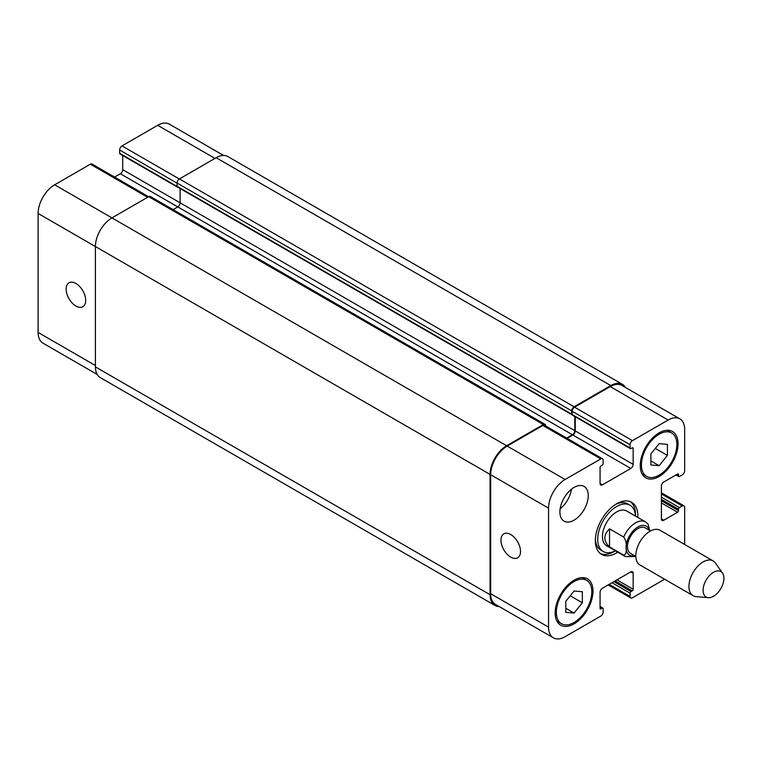 <?xml version="1.0" encoding="UTF-8"?>
<svg xmlns="http://www.w3.org/2000/svg" width="762" height="762" viewBox="0 0 762 762"><rect width="100%" height="100%" fill="white"/><g stroke="black" fill="none" stroke-linecap="round" stroke-linejoin="round"><path stroke-width="1.14" d="M609.524 528.857L623.697 537.039C625.916 540.448 626.707 543.916 626.059 547.459C626.707 551.736 625.916 554.298 623.697 555.136L609.524 546.954L609.524 528.857C603.275 534.886 603.275 540.925 609.524 546.954M649.672 530.457L647.995 523.98L645.538 521.903A20.05 11.573 120 0 0 623.697 537.039M630.422 501.701A30.08 17.364 120 0 1 635.518 514.712A30.08 17.364 120 0 1 635.479 516.093A26.737 15.44 120 0 0 629.983 505.196L627.612 503.834A26.737 15.44 120 0 0 615.391 504.539M595.379 539.21A26.737 15.44 120 0 0 600.875 550.145L603.247 551.507A26.737 15.44 120 0 0 615.429 550.821A30.08 17.364 120 0 1 600.437 553.641M629.983 505.196A26.737 15.44 120 0 0 603.247 520.637A26.737 15.44 120 0 0 603.247 551.507M617.792 552.193A30.08 17.364 -60 0 1 601.57 554.403A30.08 17.364 -60 0 1 601.57 519.674A30.08 17.364 -60 0 1 631.65 502.301A30.08 17.364 -60 0 1 637.88 516.074A30.08 17.364 -60 0 1 637.851 517.455M684.667 544.497L684.667 507.34A3.343 1.934 120 0 0 683.981 505.816A3.343 1.934 120 0 0 682.304 505.978L679.475 507.616A1.333 0.772 120 0 0 678.523 509.254L678.523 510.616A1.333 0.772 -60 0 1 677.58 512.255L663.759 520.236A3.343 1.934 -60 0 1 662.083 520.398A3.343 1.934 -60 0 1 661.397 518.874L661.397 486.127A3.343 1.934 -60 0 1 663.759 482.032L677.58 474.05A1.333 0.772 -60 0 1 678.247 473.983A1.333 0.772 -60 0 1 678.523 474.593L678.523 475.964A1.333 0.772 120 0 0 678.799 476.574A1.333 0.772 120 0 0 679.475 476.507L682.304 474.869A3.343 1.934 120 0 0 684.667 470.773L684.667 429.568A23.393 13.506 120 0 0 679.828 418.862A23.393 13.506 120 0 0 668.131 420.024L632.441 440.627A3.343 1.934 120 0 0 630.079 444.713L630.079 447.989A1.333 0.772 120 0 0 630.355 448.599A1.333 0.772 120 0 0 631.022 448.532L632.212 447.856A1.333 0.772 -60 0 1 632.879 447.789A1.333 0.772 -60 0 1 633.155 448.399L633.155 464.363A3.343 1.934 -60 0 1 630.793 468.459L602.428 484.832A3.343 1.934 -60 0 1 600.761 484.994A3.343 1.934 -60 0 1 600.065 483.46L600.065 467.497A1.333 0.772 -60 0 1 601.018 465.868L602.199 465.182A1.333 0.772 120 0 0 603.142 463.544L603.142 460.267A3.343 1.934 120 0 0 602.447 458.743A3.343 1.934 120 0 0 600.78 458.905L565.09 479.508A23.393 13.506 120 0 0 548.554 508.159L548.554 627.136A23.393 13.506 120 0 0 553.393 637.842A23.393 13.506 120 0 0 565.09 636.689L600.78 616.087A3.343 1.934 120 0 0 603.142 611.991L603.142 608.714A1.333 0.772 120 0 0 602.866 608.105A1.333 0.772 120 0 0 602.199 608.171L601.018 608.857A1.333 0.772 -60 0 1 600.342 608.914A1.333 0.772 -60 0 1 600.065 608.305L600.065 592.341A3.343 1.934 -60 0 1 602.428 588.254L630.793 571.881A3.343 1.934 -60 0 1 632.46 571.71A3.343 1.934 -60 0 1 633.155 573.243L633.155 589.207A1.333 0.772 -60 0 1 632.212 590.845L631.022 591.522A1.333 0.772 120 0 0 630.079 593.16L630.079 596.436A3.343 1.934 120 0 0 630.774 597.97A3.343 1.934 120 0 0 632.441 597.799L664.616 579.225M559.899 511.978A20.05 11.573 -60 0 1 568.643 491.804A20.05 11.573 -60 0 1 584.102 486.432A20.05 11.573 -60 0 1 584.102 509.578A20.05 11.573 -60 0 1 564.051 521.16A20.05 11.573 -60 0 1 559.899 511.978M555.165 612.943A26.737 15.44 -60 0 1 566.842 586.035A26.737 15.44 -60 0 1 587.445 578.872A26.737 15.44 -60 0 1 587.445 609.752A26.737 15.44 -60 0 1 560.708 625.183A26.737 15.44 -60 0 1 555.165 612.943M640.242 465.592A26.737 15.44 -60 0 1 651.91 438.683A26.737 15.44 -60 0 1 672.513 431.521A26.737 15.44 -60 0 1 672.513 462.391A26.737 15.44 -60 0 1 645.776 477.831A26.737 15.44 -60 0 1 640.242 465.592M623.697 555.136A20.05 11.573 120 0 0 625.488 556.631L606.581 545.716A20.05 11.573 -60 0 1 606.581 522.561A20.05 11.573 -60 0 1 626.64 510.988L645.538 521.903M650.519 530.952L645.233 527.895A14.707 8.487 120 0 0 630.526 536.391A14.707 8.487 120 0 0 630.526 553.364L635.822 556.422M722.5 573.081L715.385 563.004A20.05 11.573 120 0 0 713.137 560.927L660.016 530.257A20.05 11.573 120 0 0 639.966 541.839A20.05 11.573 120 0 0 639.966 564.985L693.087 595.665A20.05 11.573 120 0 0 696.001 596.57L708.289 597.694A14.707 8.487 120 0 0 718.69 591.693A14.707 8.487 120 0 0 723.9 578.291A14.707 8.487 120 0 0 722.5 573.081A14.707 8.487 120 0 0 706.145 580.044A14.707 8.487 120 0 0 708.289 597.694M713.137 560.927A20.05 11.573 120 0 0 693.087 572.51A20.05 11.573 120 0 0 693.087 595.665M510.74 557.098A13.821 7.972 60 0 1 501.71 544.925A13.821 7.972 60 0 1 503.834 533.848A13.821 7.972 60 0 1 517.646 541.83A13.821 7.972 60 0 1 517.646 557.784A13.821 7.972 60 0 1 510.74 557.098M75.914 306.048A13.821 7.972 60 0 1 66.885 293.875A13.821 7.972 60 0 1 68.999 282.807A13.821 7.972 60 0 1 82.82 290.779A13.821 7.972 60 0 1 82.82 306.734A13.821 7.972 60 0 1 75.914 306.048M148.609 196.72L92.002 164.03A3.343 1.934 120 0 0 90.326 164.201L54.645 184.804A23.393 13.506 120 0 0 38.1 213.455L38.1 332.432A23.393 13.506 120 0 0 42.948 343.138L97.174 374.447M122.701 155.505L122.701 169.659A3.343 1.934 -60 0 1 120.339 173.746L114.586 177.07M223.599 155.467L169.374 124.158A23.393 13.506 120 0 0 157.677 125.311L121.996 145.913A3.343 1.934 120 0 0 119.634 150.009L119.634 153.286A1.333 0.772 120 0 0 119.91 153.895L177.803 187.319A1.333 0.772 -60 0 1 177.594 187.061M650.881 453.933L659.149 443.646L667.417 444.389L667.417 455.419L659.149 465.706L650.881 464.963L650.881 453.933M659.149 465.706L650.881 460.924M667.417 455.419L655.31 448.427M565.804 601.294L574.072 590.998L582.349 591.741L582.349 602.771L574.072 613.058L565.804 612.324L565.804 601.294M574.072 613.058L565.804 608.286M582.349 602.771L570.233 595.779M641.423 464.906A25.07 14.468 120 0 0 646.614 476.383A25.07 14.468 120 0 0 671.684 461.915A25.07 14.468 120 0 0 671.684 432.968A25.07 14.468 120 0 0 652.367 439.684A25.07 14.468 120 0 0 641.423 464.906M556.346 612.267A25.07 14.468 120 0 0 561.537 623.735A25.07 14.468 120 0 0 586.607 609.267A25.07 14.468 120 0 0 586.607 580.32A25.07 14.468 120 0 0 567.29 587.035A25.07 14.468 120 0 0 556.346 612.267M560.137 508.835A20.05 11.573 120 0 0 571.471 489.204M630.355 448.599L572.462 415.176A1.333 0.772 -60 0 1 572.214 414.823A1.333 0.772 -60 0 1 572.186 414.566L572.186 411.29A3.343 1.934 -60 0 1 574.548 407.194L610.229 386.591A23.393 13.506 -60 0 1 621.925 385.439L679.828 418.862M553.393 637.842L495.5 604.418A23.393 13.506 -60 0 1 490.652 593.712L490.652 474.736A23.393 13.506 -60 0 1 507.197 446.084L542.877 425.482A3.343 1.934 -60 0 1 544.554 425.31L602.447 458.743M567.138 438.35L572.891 435.026A3.343 1.934 120 0 0 575.253 430.94L575.253 416.785M499.167 606.533A23.393 13.506 -60 0 1 494.909 605.438A23.393 13.506 -60 0 1 490.061 594.731L490.061 474.393A23.393 13.506 -60 0 1 506.606 445.741L543.354 424.52A3.343 1.934 -60 0 1 545.021 424.358A3.343 1.934 -60 0 1 545.716 425.891L545.716 425.987M566.661 438.083L572.414 434.759A3.343 1.934 120 0 0 574.786 430.663L574.786 416.519M572.214 414.823A1.333 0.772 -60 0 1 571.986 414.766A1.333 0.772 -60 0 1 571.71 414.157L571.71 410.88A3.343 1.934 -60 0 1 574.072 406.784L610.819 385.572A23.393 13.506 -60 0 1 622.516 384.41A23.393 13.506 -60 0 1 625.602 387.553M180.127 188.528L180.127 202.816A3.343 1.934 -60 0 1 177.765 206.902L173.069 209.617M545.021 424.358L150.371 196.51A3.343 1.934 120 0 0 148.695 196.672L111.947 217.884A23.393 13.506 120 0 0 95.412 246.536L95.412 366.884A23.393 13.506 120 0 0 100.251 377.59L494.909 605.438M622.516 384.41L227.867 156.562A23.393 13.506 120 0 0 216.17 157.715L179.422 178.937A3.343 1.934 120 0 0 177.06 183.023L177.06 186.299A1.333 0.772 120 0 0 177.336 186.919A1.333 0.772 120 0 0 177.565 186.976M649.205 530.19A16.707 9.649 120 0 0 636.165 528.123A16.707 9.649 120 0 0 626.059 547.459A16.707 9.649 120 0 0 634.498 555.66M490.652 593.712L548.554 627.136M600.065 606.943L602.199 608.171M600.065 608.305L601.018 608.857M630.793 571.881L633.155 573.243M616.963 579.863L633.155 589.207M615.077 580.949L632.212 590.845M613.896 581.635L631.022 591.522M612 582.72L630.079 593.16M609.162 584.359L630.079 596.436M661.397 493.9L682.304 505.978M661.397 497.176L679.475 507.616M661.397 499.358L678.523 509.254M661.397 500.729L678.523 510.616M661.397 502.91L677.58 512.255M661.397 518.874L663.759 520.236M677.58 474.05L678.523 474.593M676.399 474.736L678.523 475.964M610.229 386.591L668.131 420.024M574.548 407.194L632.441 440.627M572.186 411.29L630.079 444.713M572.186 414.566L630.079 447.989M632.212 447.856L633.155 448.399M575.253 430.94L633.155 464.363M572.891 435.026L630.793 468.459M600.065 483.46L602.428 484.832M542.877 425.482L600.78 458.905M507.197 446.084L565.09 479.508M490.652 474.736L548.554 508.159M95.412 365.512L38.1 332.432M214.989 158.401L157.677 125.311M179.308 179.003L121.996 145.913M177.06 183.166L119.634 150.009M177.06 186.442L119.634 153.286M574.786 430.663L122.701 169.659M572.414 434.759L120.339 173.746M147.637 197.282L90.326 164.201M506.606 445.741L54.645 184.804M490.061 474.393L38.1 213.455M490.061 594.731L95.412 366.884M543.354 424.52L148.695 196.672M571.71 414.157L177.06 186.299M571.71 410.88L177.06 183.023M574.072 406.784L179.422 178.937M610.819 385.572L216.17 157.715M625.488 556.631L635.822 556.517M671.684 432.968L667.026 430.282M646.614 476.383L641.966 473.697M586.607 580.32L581.958 577.634M561.537 623.735L556.889 621.049M602.866 608.105L600.065 606.495M630.774 597.97L608.19 584.93M683.981 505.816L661.397 492.776M678.799 476.574L676.008 474.955M177.336 186.919L571.986 414.766"/></g></svg>
